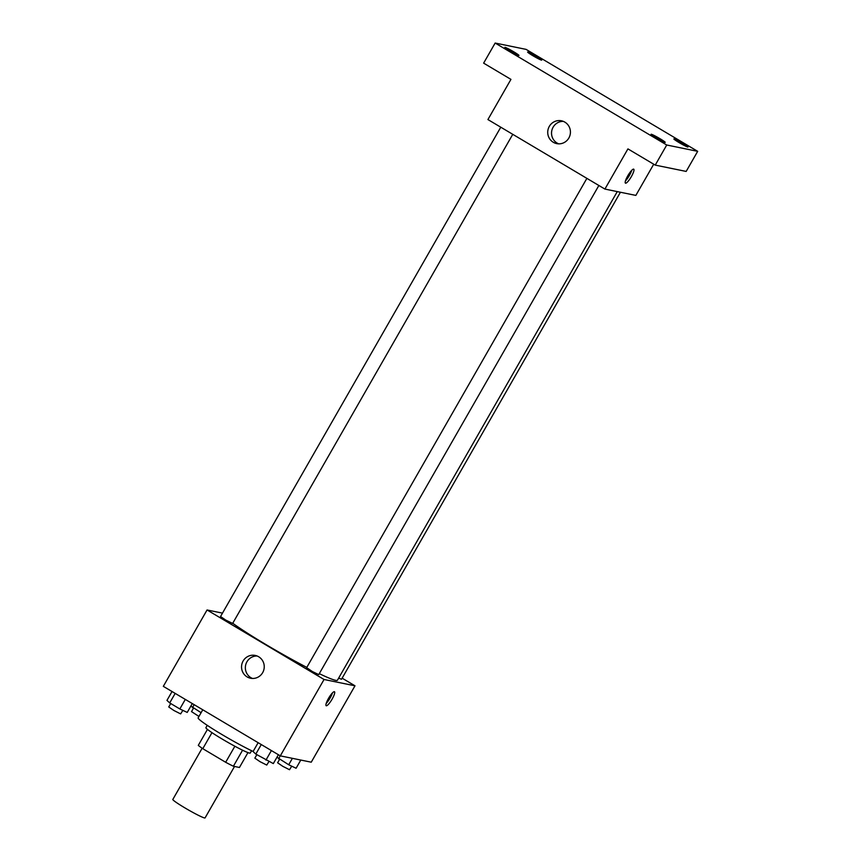 <?xml version="1.0" encoding="UTF-8"?>
<svg xmlns="http://www.w3.org/2000/svg" width="861" height="861" viewBox="0 0 861 861"><rect width="100%" height="100%" fill="white"/><g stroke="black" fill="none" stroke-linecap="round" stroke-linejoin="round"><path stroke-width="1.29" d="M202.141 748.241L172.824 799.449A18.576 1.345 29.8 0 0 186.525 808.845A18.576 1.345 29.8 0 0 204.541 817.95A18.576 1.345 29.8 0 0 205.058 817.918L234.526 766.462M234.859 746.239L225.668 762.276L202.787 748.683A24.947 1.808 29.8 0 1 198.288 745.378L207.447 729.396M247.957 752.6L239.444 767.474L233.396 766.236A24.947 1.808 29.8 0 1 225.668 762.276M242.565 750.211L233.396 766.236M251.573 750.727L250.239 753.041A25.55 1.851 -150.2 0 1 227.153 741.956A25.55 1.851 -150.2 0 1 205.908 727.653L207.243 725.328M211.967 732.646L202.787 748.683M202.766 709.787L198.138 717.859A37.152 2.701 29.8 0 0 217.359 731.764A37.152 2.701 29.8 0 0 253.112 751.459M342.14 678.177L354.99 685.808L311.251 762.189L280.309 755.861L163.321 686.346L207.06 609.975L222.482 613.129M319.291 673.657A65.027 4.725 29.8 0 0 335.618 680.33A65.027 4.725 29.8 0 0 337.447 680.212L617.272 191.605M232.739 623.256A65.027 4.725 29.8 0 0 306.807 667.393M354.99 685.808L324.048 679.49L207.06 609.975M500.779 127.202L220.545 616.519L225.679 620.049L232.631 623.45L512.758 134.327M338.653 678.113L341.516 679.264L620.426 192.251M598.858 185.492L318.742 674.604L312.446 671.58L306.645 667.684L586.879 178.367M324.048 679.49L280.309 755.861M262.67 672.645A11.645 11.344 101.6 0 1 241.78 664.563A11.645 11.344 101.6 0 1 255.222 655.425A11.645 11.344 101.6 0 1 262.67 672.645M334.348 691.695A8.126 1.744 -59.3 0 1 334.466 691.738A8.126 1.744 -59.3 0 1 331.819 699.616A8.126 1.744 -59.3 0 1 326.158 705.719A8.126 1.744 -59.3 0 1 328.665 698.099A8.126 1.744 -59.3 0 1 334.348 691.695M332.464 692.868A8.126 1.744 -59.3 0 1 326.19 703.426M252.51 678.468A11.645 11.344 101.6 0 1 257.105 655.985M653.725 164.203L635.848 195.404L604.906 189.076L487.918 119.561L510.939 79.373L483.634 63.144L495.15 43.05L526.093 49.378L697.679 151.332L686.174 171.425L655.232 165.108L627.927 148.888L604.906 189.076M697.679 151.332L666.737 145.003L655.232 165.108M666.737 145.003L495.15 43.05M568.852 138.029A11.645 11.344 101.6 0 1 547.962 129.946A11.645 11.344 101.6 0 1 561.404 120.798A11.645 11.344 101.6 0 1 568.852 138.029M633.621 169.133A8.126 1.744 -59.3 0 1 633.739 169.176A8.126 1.744 -59.3 0 1 631.091 177.054A8.126 1.744 -59.3 0 1 625.441 183.156A8.126 1.744 -59.3 0 1 627.938 175.536A8.126 1.744 -59.3 0 1 633.621 169.133M631.748 170.306A8.126 1.744 -59.3 0 1 625.473 180.864M558.692 143.852A11.645 11.344 101.6 0 1 563.288 121.369M513.716 51.789A8.126 0.592 -150.2 0 1 518.957 55.459A8.126 0.592 -150.2 0 1 510.099 51.047A8.126 0.592 -150.2 0 1 504.858 47.377A8.126 0.592 -150.2 0 1 513.716 51.789M659.957 138.675A8.126 0.592 -150.2 0 1 665.209 142.345A8.126 0.592 -150.2 0 1 656.351 137.943A8.126 0.592 -150.2 0 1 651.099 134.273A8.126 0.592 -150.2 0 1 659.957 138.675M682.73 143.335A8.126 0.592 -150.2 0 1 687.971 147.005A8.126 0.592 -150.2 0 1 679.114 142.592A8.126 0.592 -150.2 0 1 673.872 138.922A8.126 0.592 -150.2 0 1 682.73 143.335M536.489 56.439A8.126 0.592 -150.2 0 1 541.73 60.109A8.126 0.592 -150.2 0 1 532.873 55.707A8.126 0.592 -150.2 0 1 527.632 52.037A8.126 0.592 -150.2 0 1 536.489 56.439M278.404 754.731L273.324 763.589L255.814 754.085L253.069 751.545L258.139 742.688M271.409 750.566L265.941 760.102M261.27 744.55L255.814 754.085M256.826 754.688L254.845 758.132L259.99 761.651L266.749 765.063L268.955 761.533M192.294 703.566L187.224 712.424L179.831 708.947L169.703 702.92L166.959 700.391L172.039 691.523M185.298 699.412L179.831 708.947M175.17 693.385L169.703 702.92M170.715 703.523L168.745 706.967L173.879 710.486L180.638 713.898L182.855 710.368M300.801 760.048L296.098 768.249L288.715 764.762L276.962 757.25M292.396 758.337L288.715 764.762M280.255 755.829L278.587 758.745M279.588 759.337L277.619 762.781L282.763 766.312L289.522 769.723L291.728 766.182M201.097 712.693L190.851 706.085M194.145 704.664L192.477 707.581M193.488 708.183L191.519 711.616L198.945 716.438"/></g></svg>
